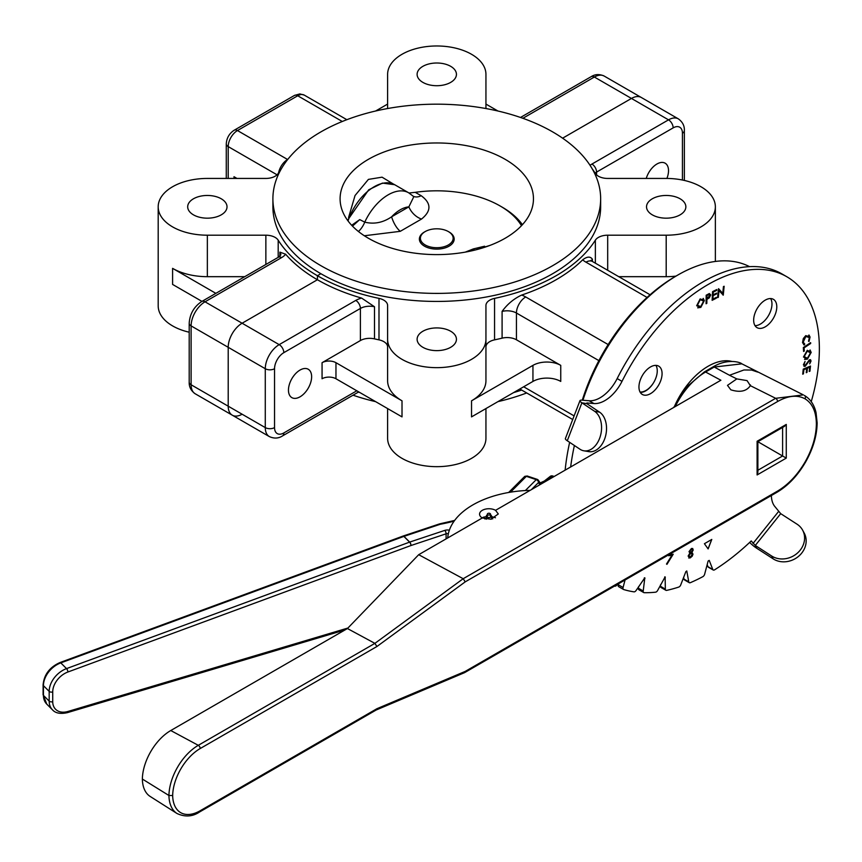 <?xml version="1.0" encoding="UTF-8"?>
<svg xmlns="http://www.w3.org/2000/svg" width="862" height="862" viewBox="0 0 862 862"><rect width="100%" height="100%" fill="white"/><g stroke="black" fill="none" stroke-linecap="round" stroke-linejoin="round"><path stroke-width="1.29" d="M450.686 66.331A19.664 11.357 0 0 0 429.254 63.874A19.664 11.357 0 0 0 417.111 74.358A19.664 11.357 0 0 0 422.876 82.386A19.664 11.357 0 0 0 444.296 84.853A19.664 11.357 0 0 0 456.44 74.358A19.664 11.357 0 0 0 450.686 66.331M221.254 198.788A19.664 11.357 0 0 0 199.822 196.331A19.664 11.357 0 0 0 187.69 206.815A19.664 11.357 0 0 0 193.444 214.843A19.664 11.357 0 0 0 214.875 217.31A19.664 11.357 0 0 0 227.018 206.815A19.664 11.357 0 0 0 221.254 198.788M281.324 168.855A168.79 97.449 0 0 0 278.189 173.456A13.113 7.564 0 0 1 265.862 178.434L207.354 178.434A49.166 28.381 0 0 0 158.188 206.815L158.188 305.838A49.166 28.381 0 0 0 172.594 325.901A49.166 28.381 0 0 0 189.198 332.215M158.188 206.815A49.166 28.381 0 0 0 172.594 226.889A49.166 28.381 0 0 0 207.354 235.197L265.862 235.197A13.113 7.564 0 0 1 278.189 240.175A168.79 97.449 0 0 0 317.421 275.721L320.901 273.717L317.421 275.721A168.79 97.449 0 0 0 378.989 298.381A13.113 7.564 0 0 1 387.609 305.493L387.609 339.272A49.166 28.381 0 0 0 402.015 359.346A49.166 28.381 0 0 0 455.589 365.499A49.166 28.381 0 0 0 485.942 339.272L485.942 380.756A49.166 28.381 0 0 1 471.536 400.819L532.942 365.369A19.664 11.357 0 0 1 560.753 365.369L516.435 339.779A13.113 7.564 0 0 0 502.093 338.152L502.093 311.397C507.384 304.114 513.914 298.672 521.672 295.063A168.79 97.449 0 0 0 582.658 259.85C587.054 256.445 590.308 256.24 592.409 259.246A13.113 7.564 0 0 0 591.58 260.917M387.609 104.086L375.606 111.015M485.942 74.358L485.942 108.149L485.942 74.358A49.166 28.381 0 0 0 436.775 45.977A49.166 28.381 0 0 0 387.609 74.358L387.609 108.149A13.113 7.564 0 0 1 387.598 108.537M485.942 104.086L497.945 111.015M682.435 180.029L682.435 133.233A6.551 3.782 180 0 0 684.353 130.55C684.579 125.82 682.585 121.93 678.362 118.87A19.664 11.357 120 0 0 668.524 119.85L631.447 98.44L562.606 138.179L631.447 98.44A19.664 11.357 -60 0 1 641.285 97.471L604.197 76.061A19.664 11.357 120 0 0 594.371 77.03A6.551 3.782 -120 0 0 591.084 76.707C595.071 74.143 599.446 73.927 604.197 76.061M201.945 301.377L172.594 284.428L172.594 268.362L215.856 293.349M244.722 276.68L207.354 276.68L207.354 235.197M172.594 268.362A49.166 28.381 0 0 0 207.354 276.68M279.891 256.165L279.891 252.135L285.645 254.225A168.79 97.449 0 0 0 317.421 279.741L317.421 275.721L317.421 279.741A168.79 97.449 0 0 0 361.62 298.09L374.507 306.764A13.113 7.564 0 0 0 360.402 308.445L283.824 352.666A6.551 3.782 60 0 0 279.18 344.638L355.769 300.418A19.664 11.357 180 0 1 361.62 298.09M236.436 178.434A19.664 11.357 0 0 0 234.001 176.721L236.975 178.434M285.645 254.225A19.664 11.357 180 0 1 281.605 257.598L205.027 301.819L242.103 323.228L317.421 279.741L242.103 323.228L279.18 344.638A19.664 11.357 120 0 0 265.28 368.72L228.204 347.311A19.664 11.357 -60 0 1 242.103 323.228A19.664 11.357 -60 0 0 228.204 347.311L191.116 325.901A6.551 3.782 180 0 1 189.198 323.228C189.812 313.919 193.993 306.678 201.751 301.495A6.551 3.782 60 0 1 205.027 301.819A19.664 11.357 120 0 0 191.116 325.901L191.116 384.775A19.664 11.357 120 0 0 195.189 393.772C190.987 390.766 188.993 386.876 189.198 382.103A6.551 3.782 0 0 0 191.116 384.775L228.204 406.185L228.204 347.311L228.204 406.185L265.28 427.595L265.28 368.72A6.551 3.782 180 0 0 274.547 368.72A13.113 7.564 -60 0 1 283.824 352.666M242.103 414.213A19.664 11.357 -60 0 1 232.277 415.182A19.664 11.357 -60 0 1 228.204 406.185A19.664 11.357 -60 0 0 232.277 415.182L195.189 393.772M582.27 400.183A144.213 83.258 -60 0 1 675.474 276.39A144.213 83.258 -60 0 1 675.485 276.39L677.801 275.053A147.488 85.155 120 0 0 582.927 400.237M640.035 392.005A16.389 9.46 120 0 0 645.94 390.464A16.389 9.46 120 0 0 653.45 382.933M387.609 408.566L387.609 438.284A49.166 28.381 0 0 0 402.015 458.358A49.166 28.381 0 0 0 455.589 464.51A49.166 28.381 0 0 0 485.942 438.284L485.942 408.566M387.609 339.272L387.609 380.756A49.166 28.381 0 0 0 402.015 400.819L335.964 362.697A9.838 5.678 0 0 0 322.065 362.697L322.065 378.752A9.838 5.678 0 0 1 335.964 378.752L402.015 416.885L402.015 400.819M300.041 396.811A16.389 9.46 120 0 0 310.751 382.372A16.389 9.46 120 0 0 308.24 369.248A16.389 9.46 120 0 0 300.041 370.057A16.389 9.46 120 0 0 289.341 384.495A16.389 9.46 120 0 0 291.852 397.63A16.389 9.46 120 0 0 300.041 396.811M592.226 168.855A168.79 97.449 0 0 1 595.362 173.456A13.113 7.564 0 0 0 598.411 176.214A13.113 7.564 0 0 0 607.688 178.434L666.197 178.434A49.166 28.381 0 0 1 715.363 206.815A49.166 28.381 0 0 1 666.197 235.197L607.688 235.197A13.113 7.564 0 0 0 595.362 240.175A168.79 97.449 0 0 1 494.562 298.381A13.113 7.564 0 0 0 485.942 305.493L485.942 339.272M450.686 331.245A19.664 11.357 0 0 0 429.254 328.788A19.664 11.357 0 0 0 417.111 339.272A19.664 11.357 0 0 0 422.876 347.3A19.664 11.357 0 0 0 444.296 349.767A19.664 11.357 0 0 0 456.44 339.272A19.664 11.357 0 0 0 450.686 331.245M680.107 198.788A19.664 11.357 0 0 0 658.676 196.331A19.664 11.357 0 0 0 646.532 206.815A19.664 11.357 0 0 0 652.297 214.843A19.664 11.357 0 0 0 673.728 217.31A19.664 11.357 0 0 0 685.861 206.815A19.664 11.357 0 0 0 680.107 198.788M471.536 400.819L471.536 416.885L532.942 381.424L532.942 365.369M560.753 365.369L560.753 381.424A19.664 11.357 0 0 0 532.942 381.424M522.889 118.299L594.371 77.03L631.447 98.44A19.664 11.357 -60 0 1 641.285 97.471L678.362 118.87M668.524 170.698A16.389 9.46 120 0 0 659.204 162.95A16.389 9.46 120 0 0 646.241 178.434A16.389 9.46 -60 0 1 656.187 164.47A16.389 9.46 -60 0 1 666.972 164.901A16.389 9.46 -60 0 1 666.908 178.434A16.389 9.46 120 0 0 668.524 170.698M618.765 276.68L666.197 276.68A49.166 28.381 0 0 0 675.959 276.12M502.093 338.152A168.79 97.449 0 0 1 494.562 339.854A13.113 7.564 0 0 0 485.942 346.966L485.942 305.493M387.609 346.966A13.113 7.564 0 0 0 378.989 339.854L378.989 298.381M378.989 339.854A168.79 97.449 0 0 1 374.507 338.874A13.113 7.564 0 0 0 360.402 340.555L322.065 362.697M358.355 392.124A168.79 97.449 0 0 0 359.982 392.609M513.569 392.609A168.79 97.449 0 0 0 521.672 390.055M749.531 266.649A147.488 85.155 120 0 0 677.801 275.053L675.474 276.39M290.009 395.917A16.389 9.46 -60 0 1 292.983 376.899A16.389 9.46 -60 0 1 308.24 369.248A16.389 9.46 -60 0 1 310.072 370.951A16.389 9.46 -60 0 1 307.098 389.98A16.389 9.46 -60 0 1 291.852 397.63A16.389 9.46 -60 0 1 290.009 395.917M348.56 217.547L355.036 195.534L368.408 179.393L382.06 177.173L393.438 184.069M505.143 238.257A96.684 55.825 -0 0 0 533.459 198.788A96.684 55.825 -0 0 0 473.777 147.219A96.684 55.825 -0 0 0 368.408 159.319A96.684 55.825 -0 0 0 340.091 198.788A96.684 55.825 -0 0 0 399.774 250.357A96.684 55.825 -0 0 0 505.143 238.257M320.901 131.886A163.877 94.615 -0 0 0 272.898 198.788A163.877 94.615 -0 0 0 374.065 286.195A163.877 94.615 -0 0 0 552.65 265.69A163.877 94.615 -0 0 0 600.652 198.788A163.877 94.615 -0 0 0 499.486 111.381A163.877 94.615 -0 0 0 320.901 131.886M272.898 198.788L272.898 206.815A163.877 94.615 -0 0 0 374.065 294.233A163.877 94.615 -0 0 0 552.65 273.717A163.877 94.615 -0 0 0 600.652 206.815L600.652 198.788M353.043 395.195A163.877 94.615 -0 0 0 375.606 401.638M497.945 401.638A163.877 94.615 -0 0 0 526.693 392.953M409.03 193.002L415.225 192.334A89.573 51.709 180 0 1 500.111 205.964L502.234 207.182A92.568 53.444 180 0 1 522.415 224.691M449.07 231.975L448.359 231.576A16.389 9.46 180 0 1 448.359 244.948A16.389 9.46 180 0 1 425.192 244.948A16.389 9.46 180 0 1 425.192 231.576A16.389 9.46 180 0 1 448.359 231.576L449.07 231.975A17.38 10.032 180 0 1 449.07 246.176A17.38 10.032 180 0 1 424.481 246.176A17.38 10.032 180 0 1 424.481 231.975A17.38 10.032 180 0 1 424.847 231.77M465.297 252.124L473.292 248.935L484.584 246.22M502.234 207.182L500.111 205.964A89.573 51.709 180 0 1 521.478 225.704M415.225 192.334L421.184 195.706C431.388 203.173 431.506 210.964 421.529 219.056L400.259 231.328A16.389 7.015 67.7 0 1 391.607 216.815L408.857 206.858L413.825 196.655L412.984 196.105M473.292 248.935A16.389 7.639 -109.1 0 0 474.725 250.131M400.259 231.328L364.335 235.757M421.184 195.706A16.389 10.258 -60.7 0 1 413.512 196.364M421.529 219.056A16.389 11.497 50.2 0 1 408.857 206.858A31.14 17.973 -60 0 0 391.607 216.815C383.062 222.655 374.108 224.432 364.755 222.148A16.389 9.568 -64.3 0 1 358.43 231.501M352.483 226.124L359.734 219.605L351.664 225.273M359.734 219.605L364.755 222.148A40.967 23.651 -60 0 1 408.674 192.797L413.825 196.655M673.707 407.467L687.122 386.596L704.34 371.931A2.597 1.498 60 0 1 705.579 372.018L720.88 380.239L495.553 510.326A9.363 5.409 0 0 0 485.338 509.151A9.363 5.409 0 0 0 479.563 514.151A9.363 5.409 0 0 0 482.3 517.965L490.931 519.215L498.29 513.967L495.553 510.326L530.13 490.359A86.189 49.759 0 0 0 447.723 537.942L418.695 554.697L463.196 578.714L775.66 398.309L750.349 385.67L747.063 380.616L736.805 378.903L727.485 385.368L730.847 389.818C740.027 392.695 746.524 391.305 750.349 385.67L750.425 384.915M805.011 462.097L805.42 462.334C797.587 475.684 788.116 485.662 777.028 492.256A2.597 1.498 -120 0 0 777.567 491.071C788.213 484.724 797.361 475.07 805.011 462.097C812.403 449.016 816.195 436.28 816.379 423.888C816.195 411.713 812.413 403.351 805.011 398.804C797.361 394.667 788.213 395.572 777.567 401.53L465.221 581.861L376.92 646.511L374.895 643.364L463.196 578.714L465.221 581.861M170.762 730.534L170.762 730.534A40.169 23.199 120 0 0 142.359 779.043L168.93 795.497A41.538 23.974 -60 0 1 198.292 745.318L374.895 643.364L347.429 628.538L170.762 730.534L198.292 745.318A2.597 1.498 -120 0 1 200.2 748.539L200.2 748.539A38.93 22.477 120 0 0 172.669 795.529L168.93 795.497A41.538 23.974 -60 0 0 177.022 813.512C185.093 817.23 192.646 816.702 199.661 811.929L376.188 709.997M482.16 517.89A9.363 5.409 0 0 1 483.841 517.081L486.34 516.672M495.456 517.76L491.502 516.564M495.553 510.326L515.228 498.969M449.673 536.81L479.563 519.549M447.723 537.942L482.3 517.965L447.723 537.942M786.273 424.427L786.273 458.11L757.87 441.71L757.87 472.387L757.105 474.951L757.105 441.269L786.273 424.427L784.442 426.367L757.87 441.71M777.567 401.53A2.597 1.498 60 0 0 775.66 398.309L803.362 394.893L741.87 363.839L714.21 367.04L729.5 375.261L743.917 369.981L751.589 370.035L757.676 372.082M376.241 709.976L464.596 672.64L465.221 671.401L777.567 491.071M172.669 795.529A38.93 22.477 120 0 0 200.2 810.733L376.92 708.704L376.295 709.943M142.359 779.043A40.169 23.199 120 0 0 150.182 796.456L177.022 813.512M418.695 554.697L347.429 628.538M805.42 462.334C813.049 448.886 816.961 435.719 817.144 422.833L816.034 412.586C814.191 404.709 810.345 399.02 804.472 395.496L804.375 395.442A2.597 2.123 120 0 1 805.011 398.804M487.235 514.926A2.586 1.487 180 0 0 486.34 516.047A2.586 1.487 180 0 0 488.926 517.545A2.586 1.487 180 0 0 491.502 516.047A2.586 1.487 180 0 0 490.887 515.077L490.887 517.017M489.95 514.679A2.586 1.487 180 0 1 490.133 514.733L490.133 513.558A1.584 0.916 180 0 1 490.51 514.151A1.584 0.916 180 0 1 488.926 515.056A1.584 0.916 180 0 1 487.342 514.151A1.584 0.916 180 0 1 488.258 513.321A1.584 0.916 180 0 1 489.95 513.45L490.133 513.558M490.597 514.937L490.597 517.178M489.95 514.84L489.95 513.45M454.123 521.133A131.908 76.158 180 0 1 440.342 524.247A2.597 1.067 -108.4 0 0 439.523 523.902L403.147 536.024A2.597 1.067 -108.4 0 0 403.104 536.035M454.64 520.433L439.857 523.816A2.597 0.657 -100.7 0 1 440.342 524.247L403.966 536.369A2.597 1.067 -108.4 0 0 403.147 536.024M527.479 476.298A2.597 1.067 108.4 0 0 527.167 475.996A2.597 1.067 108.4 0 0 526.348 476.341A2.597 1.843 -135 0 0 524.505 476.621L508.645 492.482M554.18 476.481L552.661 475.975A2.597 1.067 108.4 0 0 551.874 476.277A2.597 1.886 -133.6 0 0 550.042 476.557L544.321 481.039L540.043 482.979M537.392 479.606A2.597 1.067 108.4 0 0 537.08 479.304A2.597 1.067 108.4 0 0 536.261 479.638L526.348 476.341L510.519 492.17M67.904 672.004A18.21 12.876 135 0 0 52.722 691.927A2.597 1.498 180 0 1 49.177 691.378L43.445 685.656L43.445 695.397L49.177 701.118L49.177 691.378A20.817 14.719 -45 0 1 66.525 668.61A2.597 1.002 -110.2 0 1 67.904 672.004L410.991 545.517A2.597 1.067 -108.4 0 0 409.687 542.09L444.792 530.389A2.597 1.067 -108.4 0 1 446.096 533.815L410.991 545.517A2.597 1.002 -110.2 0 0 409.601 542.123L403.879 536.401L60.793 662.889L66.525 668.61L409.601 542.123M403.966 536.369L409.687 542.09M484.767 518.913A11.756 6.788 180 0 1 486.34 518.633M491.502 518.633A11.756 6.788 180 0 1 492.752 518.838M59.984 662.544A2.597 1.002 69.8 0 1 60.793 662.889A20.817 14.719 135 0 0 43.445 685.656A2.597 1.498 180 0 1 43.1 684.902C44.037 674.623 49.662 667.166 59.984 662.544L403.06 536.056A2.597 1.002 69.8 0 1 403.879 536.401M539.838 484.756A60.232 24.589 -71.6 0 1 538.513 482.515A2.597 2.198 -26.9 0 0 538.578 480.587A2.597 2.597 0 0 0 537.08 479.304L527.167 475.996M531.391 489.638L538.513 482.515A2.597 1.843 -135 0 0 536.261 479.638L525.346 490.553M713.208 569.997L708.381 567.218A2.597 1.498 -60 0 1 708.381 567.218A2.597 1.498 -60 0 1 707.961 566.69L712.788 569.48A2.597 1.498 120 0 0 713.208 569.997A2.597 1.498 120 0 0 713.219 570.008A2.597 1.498 120 0 0 714.598 569.825A196.881 113.665 120 0 0 751.233 540.937L755.284 545.452L771.63 555.99A20.817 18.274 -28.4 0 0 798.891 551.669A20.817 18.274 -28.4 0 0 802.641 530.184A20.817 18.274 -28.4 0 0 797.048 524.193L780.703 513.655L755.284 545.452L756.836 548.329A9.245 1.918 38.6 0 1 749.671 542.424M689.288 582.69L684.46 579.9A2.597 1.498 -60 0 1 684.46 579.9A2.597 1.498 -60 0 1 683.943 579.07L688.77 581.861A2.597 1.498 120 0 0 689.288 582.69L689.288 582.69A2.597 1.498 120 0 0 690.343 582.68A196.881 113.665 120 0 0 702.842 576.667A2.597 1.498 120 0 0 704.642 574.221L708.122 561.033L709.221 560.397L712.788 569.48M625.047 579.997L623.075 587.496A2.597 1.498 120 0 0 623.506 589.468A2.597 1.498 120 0 0 623.689 589.543A196.881 113.665 120 0 0 633.99 591.849A2.597 1.498 120 0 0 636.156 590.416L644.808 577.788L643.224 591.009A2.597 1.498 120 0 0 643.742 592.571A2.597 1.498 120 0 0 644.194 592.69A196.881 113.665 120 0 0 655.573 592.183A2.597 1.498 120 0 0 657.684 590.351L665.13 576.872L665.345 589.112A2.597 1.498 120 0 0 665.884 590.287A2.597 1.498 120 0 0 666.638 590.384A196.881 113.665 120 0 0 678.76 587.065A2.597 1.498 120 0 0 680.743 584.899L685.85 571.646L686.777 570.956L688.77 581.861M665.884 590.287A2.597 1.498 120 0 0 665.895 590.298L661.057 587.507A2.597 1.498 -60 0 1 661.057 587.507A2.597 1.498 -60 0 1 660.518 586.322L665.345 589.112M643.742 592.571L638.914 589.78A2.597 1.498 -60 0 1 638.914 589.78A2.597 1.498 -60 0 1 638.397 588.218L643.224 591.009M623.506 589.468L618.679 586.677A2.597 1.498 -60 0 1 618.248 584.705L623.075 587.496M773.376 299.308A16.356 9.45 120 0 0 757.03 308.801A16.356 9.45 120 0 0 757.051 327.657A16.356 9.45 120 0 0 757.084 327.679A16.356 9.45 120 0 0 773.419 318.186A16.356 9.45 120 0 0 773.408 299.329A16.356 9.45 120 0 0 773.376 299.308M658.654 366.113A16.356 9.45 120 0 0 642.319 375.606A16.356 9.45 120 0 0 642.33 394.462A16.356 9.45 120 0 0 642.373 394.484A16.356 9.45 120 0 0 658.708 384.991A16.356 9.45 120 0 0 658.687 366.135A16.356 9.45 120 0 0 658.654 366.113M809.537 350.888L807.22 351.136L804.138 356.523L805.076 358.56M810.064 349.961L811.142 352.375L807.317 359.142L804.558 359.454M803.481 356.997L807.274 350.295L811.207 352.407L807.371 359.174L803.481 356.997M655.917 365.369A16.356 9.45 -60 0 1 653.87 382.232A16.356 9.45 -60 0 1 640.283 392.436M770.628 298.564A16.356 9.45 -60 0 1 768.581 315.427A16.356 9.45 -60 0 1 754.993 325.642M569.642 442.335A196.881 113.665 120 0 0 565.138 470.156M574.394 445.503A196.881 113.665 120 0 0 570.644 466.967M594.608 411.303L581.893 402.823A9.245 1.983 -158.9 0 1 579.986 400.625L565.386 438.564A9.245 1.983 21.1 0 0 567.282 440.762L579.997 449.242A20.817 14.061 -80.6 0 0 583.886 450.804A20.817 14.061 -80.6 0 0 598.853 440.159A20.817 14.061 -80.6 0 0 594.608 411.303L599.564 412.133A20.817 14.061 99.4 0 1 603.82 440.978A20.817 14.061 99.4 0 1 588.854 451.634L583.886 450.804M579.986 400.625A9.245 1.983 -158.9 0 1 582.076 400.173L589.134 400.755A31.215 18.027 120 0 0 617.17 378.58L621.998 381.36A31.215 18.027 -60 0 1 593.961 403.545L586.903 402.963L586.688 403.535M567.282 440.762L581.893 402.823L586.85 403.653L586.903 402.963M586.85 403.653L599.564 412.133M811.239 401.649A157.337 90.844 120 0 0 786.79 276.724L781.963 273.933A157.337 90.844 120 0 0 617.17 378.58M786.79 276.724A157.337 90.844 120 0 0 621.998 381.36M780.703 513.655L774.356 505.908A31.215 18.027 -60 0 1 771.361 495.531M802.641 530.184L804.203 533.061A20.817 18.274 151.6 0 1 800.453 554.546A20.817 18.274 151.6 0 1 773.182 558.867L771.63 555.99M756.836 548.329L773.182 558.867M707.163 564.664L707.961 566.69M614.574 586.052A196.881 113.665 120 0 0 614.649 586.085A2.597 1.498 120 0 0 616.815 585.093L617.321 584.468M618.485 583.789L618.248 584.705M638.623 586.591L638.397 588.218M660.518 584.792L660.518 586.322M683.652 577.357L683.943 579.07M702.681 299.286L700.192 299.642L697.358 305.202L698.263 306.969M703.241 298.381L704.297 300.536L700.752 307.368L697.703 307.853M696.658 305.741L700.159 298.909L704.362 300.569L700.817 307.4L696.658 305.741M708.068 548.857L711.689 539.493M711.775 539.44L704.416 543.717L708.122 548.922L711.775 539.44M671.929 555.247L668.653 555.721L668.89 554.837L673.222 554.201L666.962 564.33L666.509 564.017L671.929 555.247M803.599 351.47L803.319 347.537L810.625 342.656L810.689 343.464L804.084 347.882L804.311 350.996L803.599 351.47M805.216 366.296L803.384 364.831L805.054 361.426L804.095 364.389L805.248 365.359L809.44 359.745L811.034 360.984L809.73 363.861L810.28 361.35L809.418 360.628L805.216 366.296M716.279 298.23L712.131 300.332L712.572 291.658L716.753 289.535L716.71 290.397L713.262 292.143L713.122 294.858L716.537 293.123L716.494 293.964L713.079 295.698L712.906 299.103L716.322 297.368L716.279 298.23M731.655 361.383A57.237 33.047 120 0 0 674.138 407.22M718.994 290.591L718.337 297.304L717.583 297.627L718.455 288.759L722.765 293.371L723.433 286.583L724.145 286.27L723.272 295.138L718.93 290.559L718.272 297.271L717.593 297.573M706.829 303.349L706.097 303.758L706.183 295.213L709.34 293.554L710.751 294.901L709.264 297.886L706.872 299.373L706.829 303.349M802.705 374.183L803.255 369.108L810.495 366.048L809.946 371.166L809.224 371.468L809.687 367.244L807.425 368.203L806.972 372.384L806.261 372.686L806.713 368.494L803.88 369.701L803.416 373.882L802.705 374.183M805.754 335.63L810.064 336.988L809.019 341.492L808.502 341.212L809.364 337.538L805.798 336.492L803.201 342.203L804.752 344.013L804.408 344.951L802.511 342.667L803.319 338.54L805.754 335.63M691.486 548.426L693.231 550.01L691.949 552.327L692.994 554.158L692.208 556.206L690.171 557.919L688.113 556.109L689.837 553.135L689.029 551.605L691.486 548.426M716.268 297.401L716.225 298.187L712.141 300.267M716.484 293.155L716.441 293.931L713.025 295.666L712.906 299.039M716.688 289.567L716.645 290.365L713.197 292.11L713.122 294.793M671.843 555.257L668.664 555.678M673.136 554.212L666.908 564.287M810.571 342.688L810.625 343.432L804.03 347.849L804.246 350.963L803.599 351.394M810.226 361.307L809.364 360.585L805.162 366.264L803.966 366.339M810.506 359.648L810.98 360.941L809.666 363.829M805.033 361.458L804.03 364.357L805.194 365.326M709.932 295.289L708.144 294.858L706.84 295.601L706.872 298.467M709.286 293.522L710.697 294.869L709.211 297.843L706.808 299.34L706.765 303.316L706.097 303.693M709.997 295.332L708.208 294.901L706.905 295.634L706.872 298.532L709.997 295.332M690.947 552.37L692.509 550.247L691.335 549.32L689.762 551.324L690.947 552.37M804.192 356.556L807.371 358.301L810.485 352.87L807.285 351.168L804.192 356.556M700.731 306.624L703.607 301.064L700.246 299.674L697.412 305.234L700.731 306.624M690.3 557.057L692.272 554.46L690.85 553.178L688.835 555.861L690.3 557.057M691.755 553.156L690.796 553.145L688.77 555.828L690.236 557.024M692.455 550.215L691.27 549.277L689.708 551.292L690.893 552.327M692.66 548.426L693.177 549.978L691.96 552.316M691.895 552.294L692.94 554.126L692.154 556.173L690.117 557.876L688.706 557.962M808.955 334.984L810.011 336.956L808.502 341.212M808.405 335.921L805.744 336.46L803.136 342.171L804.699 343.981L804.354 344.908L803.61 344.703M806.649 368.527L803.815 369.658L803.362 373.849L802.716 374.119M809.623 367.266L807.36 368.16L806.907 372.352L806.261 372.621M810.431 366.081L809.881 371.134L809.235 371.403M724.08 286.292L723.078 295.16M718.596 288.705L722.712 293.306M281.605 257.598A6.551 3.782 -120 0 0 278.329 257.275L280.818 254.926A13.113 7.564 0 0 0 279.891 252.135M278.189 257.361L278.189 240.175L278.189 257.361M234.001 176.721L234.001 178.434M234.195 130.227L294.448 95.434A6.551 3.782 60 0 1 297.724 95.768L237.47 130.55A13.113 7.564 120 0 0 228.204 146.605A6.551 3.782 180 0 1 226.275 143.932C226.62 138.039 229.26 133.47 234.195 130.227A6.551 3.782 60 0 1 237.47 130.55L287.585 159.492A26.216 15.139 180 0 1 287.671 159.535M287.585 159.492A13.113 7.564 120 0 0 278.588 172.82M265.862 264.472L265.862 235.197M277.058 174.814L228.204 146.605L228.204 178.434M294.448 95.434L299.825 93.926L304.275 95.111A13.113 7.564 120 0 0 297.724 95.768L342.289 121.488M682.435 133.233A13.113 7.564 -60 0 0 673.157 127.878A6.551 3.782 -120 0 0 668.524 119.85L591.946 164.06A6.551 3.782 -120 0 1 596.579 172.088A13.113 7.564 0 0 0 595.125 173.09M673.157 127.878L596.579 172.088L596.579 174.889M590.061 165.321A19.664 11.357 180 0 1 591.946 164.06M666.197 276.68L666.197 235.197M607.688 270.28L607.688 235.197M595.362 263.169L595.362 240.175M494.562 339.854L494.562 298.381M335.964 362.697L335.964 378.752M360.402 340.555L360.402 308.445A6.551 3.782 60 0 0 355.769 300.418M374.507 338.874L374.507 306.764M356.825 390.788L283.824 432.939A6.551 3.782 60 0 1 282.467 435.946C278.48 438.51 274.105 438.726 269.353 436.592A19.664 11.357 120 0 1 265.28 427.595A6.551 3.782 0 0 0 274.547 427.595L274.547 368.72M283.824 432.939A13.113 7.564 -60 0 1 274.547 427.595M592.409 261.466L592.409 259.246M516.435 339.779L516.435 313.025A13.113 7.564 0 0 0 502.093 311.397M598.885 360.628L516.435 313.025A13.113 7.564 -60 0 1 525.712 296.97L608.163 344.563M521.672 295.063A26.216 15.139 180 0 1 525.712 296.97M647.071 297.455L585.966 262.177A26.216 15.139 180 0 1 582.658 259.85M585.966 262.177A13.113 7.564 -60 0 1 592.517 261.531L590.933 260.324L591.235 261.035M523.676 386.779L574.103 415.893M348.032 220.952A40.967 23.651 -60 0 1 394.688 184.716L382.469 183.089L368.688 189.823L347.558 220.306M817.144 422.833A2.597 1.508 179.9 0 1 816.379 423.888M757.87 470.264L782.599 455.987L782.599 427.433M786.273 458.11L757.105 474.951M704.34 371.931L712.971 366.953A2.597 1.498 -120 0 1 714.21 367.04L705.579 372.018A54.468 31.452 120 0 0 675.258 406.573M376.92 708.704L465.221 671.401M376.92 646.511L200.2 748.539M200.2 810.733A2.597 1.498 60 0 1 199.661 811.929M736.805 378.903L729.5 375.261M52.722 691.927L52.722 701.668A2.597 1.498 180 0 1 49.177 701.118A20.817 14.719 -45 0 0 52.474 709.835C55.459 713.219 60.415 714.167 67.344 712.658A2.597 1.121 -106.6 0 0 67.904 711.473L347.914 628.032M52.722 701.668A18.21 12.876 135 0 0 67.904 711.473M43.1 684.902L43.1 694.643A2.597 1.498 180 0 0 43.445 695.397A20.817 14.719 135 0 0 46.753 704.103L52.474 709.835M553.555 476.837L551.874 476.277A57.625 23.522 -71.6 0 1 540.269 483.28M446.096 538.879L446.096 533.815A2.597 1.498 180 0 1 448.348 533.718M449.35 530.205A5.204 3.006 0 0 0 444.792 530.389M665.302 577.26L664.721 576.915M644.97 578.294L644.291 577.896M593.961 403.545L589.134 400.755M778.451 511.651L753.022 543.448M591.084 76.707L520.508 117.458M278.329 257.275L201.751 301.495M189.198 323.228L189.198 382.103M226.275 178.434L226.275 143.932M346.858 119.699L304.275 95.111M684.353 130.55L684.353 180.438M715.363 261.455L715.363 206.815M358.743 391.898L282.467 435.946M269.353 436.592L232.277 415.182M650.088 294.761L592.517 261.531M572.713 419.525L519.84 388.999M490.166 245.325L475.587 249.915M425.192 231.576L424.481 231.975M408.674 192.797L394.688 184.716M712.971 366.953C727.42 358.183 740.372 362.202 741.87 363.839M464.596 672.64L777.028 492.256M486.34 516.047L486.34 519.226M491.502 516.047L491.502 519.118M487.342 515.002L487.342 517.232M490.51 515.002L490.51 517.232M67.344 712.658L345.048 629.917M43.1 694.643L46.753 704.103M552.661 475.975A2.597 2.597 0 0 0 550.042 476.557M540.98 484.099L538.578 480.587"/></g></svg>
